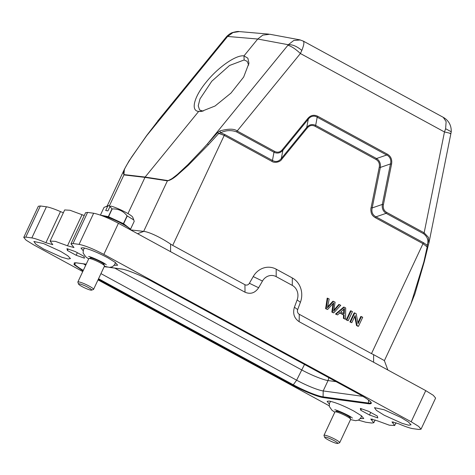 <?xml version="1.0" encoding="UTF-8"?>
<svg xmlns="http://www.w3.org/2000/svg" width="475" height="475" viewBox="0 0 475 475"><rect width="100%" height="100%" fill="white"/><g stroke="black" fill="none" stroke-linecap="round" stroke-linejoin="round"><path stroke-width="0.71" d="M339.423 304.552L333.682 311.226L335.107 302.201L333.497 301.328L327.465 307.842L329.163 298.965L327.192 298.14L325.613 308.673L327.584 309.498L333.759 302.842L332.458 312.152L331.853 312.075L333.141 312.776L333.747 312.859L340.765 305.282L338.817 304.469L333.978 310.05M327.798 298.223L326.218 308.756L325.613 308.673M326.218 308.756L327.584 309.498M333.011 303.697L331.853 312.075M332.458 312.152L333.747 312.859M333.497 301.328L332.892 301.245L327.714 306.773M344.197 313.868L340.777 312.01L344.488 308.512L344.197 313.868M344.244 307.183L343.639 307.099L335.516 314.07L337.541 314.925L339.934 312.776L344.149 315.073L343.544 314.99L343.431 318.381L345.557 319.289L345.687 307.966L344.244 307.183L336.122 314.153L335.516 314.07M336.122 314.153L337.541 314.925M339.328 312.692L343.544 314.99M344.149 315.073L344.037 318.464L343.431 318.381M344.037 318.464L345.557 319.289M343.793 309.308L343.603 313.548M351.102 310.911L350.497 310.834L346.245 319.912L348.187 320.72L352.438 311.642L351.102 310.911L346.851 319.996L346.245 319.912M346.851 319.996L348.187 320.72M361.439 316.546L358.103 323.671L356.149 313.66L354.172 312.829L349.921 321.913L351.803 322.691L355.146 315.554L357.099 325.577L356.493 325.494L357.865 326.236L358.471 326.319L362.722 317.241L360.834 316.463L357.912 322.703M354.777 312.912L350.526 321.991L349.921 321.913M350.526 321.991L351.803 322.691M354.73 316.445L356.493 325.494M357.099 325.577L358.471 326.319M248.716 65.081L247.16 61.37L244.138 59.963L229.532 65.485L211.761 81.255L199.969 98.937L198.229 105.818L199.571 109.921L203.062 111.209M130.863 230.042A17.349 2.387 -154.9 0 0 123.506 224.527A17.349 2.387 -154.9 0 0 100.783 215.264M103.734 215.882A14.173 1.947 25.1 0 1 122.336 223.452A14.173 1.947 25.1 0 1 127.811 227.163M110.188 206.453L108.828 205.693L104.055 207.338L100.409 215.122A16.631 2.286 25.1 0 1 100.409 215.122L108.347 216.648A16.631 2.286 25.1 0 1 108.538 216.719L123.429 223.63A16.631 2.286 25.1 0 1 123.613 223.731L130.566 229.116A16.631 2.286 25.1 0 1 130.56 229.146L130.227 229.081M107.742 206.108L105.693 210.478L107.926 210.912L109.974 206.536L111.993 208.863L108.347 216.648M130.566 229.116L134.211 221.332A16.631 2.286 -154.9 0 1 134.205 221.368L130.56 229.146M123.613 223.731L127.258 215.947L133.76 219.937L134.211 221.332M127.258 215.947A16.631 2.286 -154.9 0 0 127.169 215.893A16.631 2.286 -154.9 0 0 127.074 215.846L123.429 223.63M108.538 216.719L112.183 208.935C118.305 208.679 123.268 210.983 127.074 215.846M109.974 206.536L111.061 206.12A13.739 1.888 25.1 0 1 126.985 213.032A13.739 1.888 25.1 0 1 132.774 217.289L133.73 219.848M106.056 206.482L108.14 205.752A13.739 1.888 25.1 0 1 108.828 205.693M114.748 268.114L301.5 369.811A21.69 2.987 -154.9 0 0 328.041 380.558L336.086 381.657M362.924 396.358L323.184 390.937L323.089 396.857A24.344 3.349 25.1 0 1 293.301 384.792L296.637 380.19A21.69 2.987 -154.9 0 0 323.184 390.937L328.041 380.558L328.831 377.708M304.505 364.462L296.637 380.19L100.949 273.618M83.511 263.851A21.69 2.987 -154.9 0 0 85.714 265.228M109.784 267.389L121.268 268.957C126.623 269.574 141.33 275.53 152.006 281.402L359.219 394.244C370.88 400.847 374.116 404.041 368.927 403.821A0.867 0.784 -82.2 0 1 368.499 403.049L368.547 400.057M83.048 270.934L73.946 264.557L75.852 262.758A0.867 0.784 97.8 0 0 76.101 262.841L86.189 264.219M368.927 403.821L323.511 397.628C318.155 397.005 303.448 391.05 292.772 385.178A0.867 0.344 -61.4 0 0 293.301 384.792L98.551 278.742M369.503 415.013L360.762 410.252L360.329 408.411L368.636 411.326L377.376 416.082L377.803 417.929L369.503 415.013L370.702 412.448M360.762 410.252L361.445 408.803M77.342 252.694L76.143 255.253L67.403 250.497L66.969 248.657L75.276 251.572L84.016 256.328L84.449 258.174L76.143 255.253M68.085 249.048L67.403 250.497M43.617 249.037L35.809 244.156L33.885 241.466L43.581 243.574L60.574 251.346L67.794 255.787L70.454 258.59L68.109 259.023L61.649 257.183L43.617 249.037M384.204 415.233L376.396 410.353L374.472 407.663L384.168 409.777L401.161 417.549L408.387 421.984L411.047 424.793L408.696 425.226L402.236 423.385L384.204 415.233M83.107 250.658L80.993 248.051L83.024 247.76C89.146 248.989 97.405 252.332 107.801 257.788L115.318 262.443L117.657 265.222L114.297 265.264M329.24 403.97L327.121 401.363L329.157 401.072C335.273 402.301 343.532 405.644 353.928 411.107L361.445 415.756L363.785 418.534L360.424 418.576M358.447 420.149L365.708 422.216L371.765 423.041L373.777 422.744L370.779 419.021L377.293 420.797L389.346 425.196L394.66 425.517L391.988 421.919L398.875 423.848C405.151 426.562 409.836 428.165 412.935 428.658L418.992 429.483L421.01 429.186L418.689 426.419L411.172 421.764L425.754 390.634L373.599 362.235L373.611 354.647L384.346 360.578M63.359 212.758L60.485 211.601C54.221 208.899 49.537 207.296 46.425 206.797L40.369 205.972L38.35 206.269M130.839 229.942L143.747 231.384C149.132 231.919 160.74 237.435 170.59 244.091L170.578 251.673L118.423 223.274C108.027 217.817 99.768 214.474 93.652 213.239L79.07 244.37L73.013 243.544L71.001 243.841L73.993 247.558L67.486 245.789L55.432 241.389L50.118 241.062L52.79 244.667L45.903 242.731C39.627 240.018 34.942 238.42 31.843 237.928L25.787 237.102L23.75 237.387L26.083 240.16L33.606 244.821L82.745 271.575M84.235 215.531L70.039 210.271L64.719 209.95M93.652 213.239L87.596 212.414L85.601 212.723M435.593 398.056L433.271 395.295L425.754 390.634M79.07 244.37C85.191 245.605 93.444 248.947 103.841 254.398L411.172 421.764M98.01 279.894L329.157 405.769M157.267 121.57L226.035 37.276L227.656 36.45L227.151 36.053C229.176 34.176 230.898 33.042 232.293 32.621C235.879 31.617 238.207 31.273 239.275 31.588L232.993 32.549L227.656 36.45L257.735 39.027L243.978 55.89L247.861 58.193L248.953 63.199L243.663 77.063L230.963 93.1L215.062 106.008L201.269 111.477L198.681 111.411L145.13 177.062L124.076 174.598C121.636 172.277 127.264 164.202 131.682 156.976L146.716 135.624L155.408 124.254M268.743 34.117L239.275 31.588M302.89 41.022C304.511 41.367 304.16 44.502 301.833 50.421C296.845 46.271 292.339 44.371 288.307 44.721L293.746 40.5L300.348 39.959M303.305 41.099L299.743 39.829M451.226 131.753L445.615 128.725L446.126 121.624L443.27 117.337L303.317 41.105M445.615 128.725L444.475 131.973L300.396 53.509L301.833 50.421M269.865 34.253L262.794 35.114L257.735 39.027L288.307 44.721L287.897 45.273C291.317 46.188 295.486 48.931 300.396 53.509L237.185 130.993C234.217 128.618 228.445 128.6 219.883 130.94L220.649 132.804L224.829 134.52L272.448 160.449C275.755 162.29 278.724 161.631 281.354 158.478L306.749 127.353C309.314 124.521 312.283 123.862 315.655 125.376L376.527 158.525C379.567 160.502 380.837 163.471 380.344 167.426L372.18 207.937C371.278 212.034 372.548 215.003 375.992 216.838L423.611 242.767L427.061 245.213C428.854 240.766 427.684 236.936 423.546 233.706L424.151 232.815L428.503 237.417L428.83 243.372M449.968 133.534C452.164 133.778 450.336 133.261 444.475 131.973L424.151 232.815L386.739 212.438C383.942 210.775 382.832 208.175 383.402 204.648L391.566 164.142C392.308 159.547 390.878 156.204 387.273 154.126L317.805 116.298C313.975 114.439 310.632 115.176 307.782 118.518L282.387 149.643C280.113 152.255 277.519 152.831 274.598 151.371L273.992 152.255L236.574 131.89C231.177 129.924 225.868 130.227 220.649 132.804L218.767 133.445L217.603 132.602L219.883 130.94M282.387 149.643L282.898 150.29C280.327 153.122 277.358 153.781 273.986 152.261L272.448 160.449L271.842 161.346C273.921 163.085 279.941 162.563 281.865 159.125L281.342 158.466L282.898 150.29L308.287 119.16L306.749 127.353L307.254 127.995C309.528 125.37 312.122 124.794 315.05 126.267L315.655 125.388M307.782 118.518L308.299 119.172C310.478 116.102 314.313 115.241 317.193 117.2L315.655 125.376M317.805 116.298L317.199 117.188L386.668 155.022C389.922 156.417 391.572 160.253 390.48 163.922L380.344 167.426M387.273 154.126L386.668 155.034L376.527 158.525L375.921 159.416C378.759 161.084 379.869 163.679 379.258 167.206L380.338 167.426M391.566 164.142L390.48 163.922L382.316 204.428L372.18 207.937L371.094 207.717C370.47 208.899 371.165 213.293 371.557 213.631C372.02 215.074 373.297 216.44 375.387 217.728L375.992 216.826L386.133 213.334C383.088 211.357 381.817 208.388 382.316 204.428L383.402 204.648M386.739 212.438L386.133 213.334L423.546 233.706M428.426 244.72L424.205 261.974L414.942 293.823L410.822 304.232L423.843 261.962L427.179 246.947L427.672 247L427.179 246.947L427.061 245.213L428.414 244.714L428.967 242.778L451.25 131.759C451.381 125.293 448.727 120.484 443.276 117.325M202.392 111.132L198.681 111.411C190.392 110.883 194.002 96.799 206.328 81.961C218.251 67.076 236.301 54.625 243.978 55.89L244.138 59.963M156.726 122.324L155.509 124.129M217.603 132.602L202.677 149.174L187.904 164.647L177.436 174.414L172.188 178.505C168.803 180.417 167.259 181.088 167.544 180.53L145.13 177.062L127.965 213.596M224.829 134.52L224.224 135.411L218.767 133.445L208.454 144.667L188.237 165.353L177.507 174.931C173.417 178.487 170.026 180.458 167.348 180.844L144.934 177.377L123.88 174.913L124.408 169.254L129.004 161.001L146.532 135.713A1.449 0.499 36.7 0 1 146.716 135.624L227.181 36.991M124.408 169.254L107.148 206.097M208.454 144.667L207.438 143.907L287.897 45.273M427.179 246.947L422.999 243.663L371.492 353.626L299.262 314.296A3.758 3.408 -82.2 0 1 297.688 309.575L300.414 302.278A19.374 17.563 97.8 0 0 292.309 277.952L276.195 269.177A19.374 17.563 97.8 0 0 253.223 276.581L249.399 283.278A3.758 3.408 -82.2 0 1 244.94 284.715L172.71 245.379L224.224 135.411L271.842 161.346M249.399 283.278L258.643 287.743L262.473 281.046A11.566 10.486 -82.2 0 1 276.183 276.628L292.297 285.398A11.566 10.486 -82.2 0 1 297.136 299.927L294.411 307.218L297.688 309.575M258.643 287.743C255.051 293.039 250.509 294.53 245.017 292.214L244.94 284.715M170.59 244.091L172.71 245.379M299.262 314.296L299.161 321.694C294.173 318.309 292.588 313.482 294.411 307.218M373.611 354.647L371.492 353.626M299.25 321.747L373.599 362.235M170.578 251.673L244.934 292.167M88.938 258.548L90.452 258.014A7.517 1.033 25.1 0 1 100.771 262.004A7.517 1.033 25.1 0 1 103.942 264.332L104.5 265.834A8.675 1.193 -154.9 0 0 100.843 263.15A8.675 1.193 -154.9 0 0 88.938 258.548A8.675 1.193 -154.9 0 0 88.795 258.661L77.858 282.007A8.675 1.193 25.1 0 1 89.906 286.496A8.675 1.193 25.1 0 1 93.569 289.37A8.675 1.193 25.1 0 1 93.427 289.483L91.532 290.148A7.232 0.997 -154.9 0 0 88.599 287.654A7.232 0.997 -154.9 0 0 81.724 284.495A7.232 0.997 -154.9 0 0 78.565 284.074A7.232 0.997 -154.9 0 0 81.611 286.312A7.232 0.997 -154.9 0 0 91.532 290.148M93.569 289.37L104.506 266.024A8.675 1.193 -154.9 0 0 104.5 265.834M335.071 411.861L336.585 411.326A7.517 1.033 25.1 0 1 346.898 415.316A7.517 1.033 25.1 0 1 350.069 417.644L350.633 419.146A8.675 1.193 -154.9 0 0 346.976 416.462A8.675 1.193 -154.9 0 0 335.071 411.861A8.675 1.193 -154.9 0 0 334.923 411.973L323.986 435.32A8.675 1.193 25.1 0 1 336.039 439.808A8.675 1.193 25.1 0 1 339.702 442.682A8.675 1.193 25.1 0 1 339.554 442.795L337.66 443.46A7.232 0.997 -154.9 0 0 334.733 440.966A7.232 0.997 -154.9 0 0 327.851 437.808A7.232 0.997 -154.9 0 0 324.692 437.386A7.232 0.997 -154.9 0 0 327.744 439.624A7.232 0.997 -154.9 0 0 337.66 443.46M339.702 442.682L350.639 419.336A8.675 1.193 -154.9 0 0 350.633 419.146M324.692 437.386L323.992 435.504A8.675 1.193 25.1 0 1 323.986 435.32M78.565 284.074L77.864 282.192A8.675 1.193 25.1 0 1 77.858 282.007M333.575 304.083L332.969 304M335.107 309.528L334.501 309.445M359.219 394.244A0.867 0.344 118.6 0 1 359.171 394.226C369.954 399.956 372.067 403.584 370.993 402.485A24.344 3.349 25.1 0 1 368.499 403.049L323.089 396.857A0.867 0.784 -82.2 0 0 323.511 397.628M83.297 270.388A24.344 3.349 25.1 0 1 74.373 262.835M152.006 281.402A0.867 0.344 118.6 0 1 151.958 281.384L359.171 394.226A0.867 0.344 118.6 0 1 359.13 394.197M121.268 268.957A0.867 0.784 97.8 0 0 121.511 269.034C126.617 269.604 141.396 275.559 151.958 281.384M75.852 262.758L86.212 264.171M104.221 266.629L106.786 266.98M292.772 385.178L98.301 279.276M372.21 419.003L371.682 420.143M25.787 237.102L40.369 205.972M31.843 237.928L46.425 206.797M45.903 242.731L60.485 211.601M67.486 245.789L82.068 214.658M87.596 212.414L73.013 243.544M118.423 223.274L103.841 254.398M393.205 421.853L392.712 422.898M236.574 131.89L237.185 130.993L274.598 151.371M167.544 180.53L143.676 231.373M109.327 205.972L124.076 174.598M281.865 159.125L307.254 127.995M315.05 126.267L375.921 159.416M379.258 167.206L371.094 207.717M423.611 242.767L422.999 243.663L375.387 217.728M143.747 231.384L137.566 233.694M253.223 276.581L262.473 281.046M276.183 276.628L276.195 269.177M292.297 285.398L292.309 277.952M297.136 299.927L300.414 302.278M104.203 266.677L107.291 267.098M109.404 267.383L121.511 269.034M74.385 262.829L76.101 262.841M375.125 419.924L373.801 422.75M38.333 206.257L23.75 237.387M50.101 241.062L64.683 209.932M85.559 212.705L70.977 243.829M435.611 398.068L421.028 429.192M396.002 422.691L394.678 425.517M227.133 36.035L226.041 37.27M299.701 39.823L269.948 34.277M146.532 135.713L155.426 124.177M384.322 360.507L387.861 370.001M384.382 360.673L410.816 304.243M103.978 264.427L104.417 263.483M88.677 256.518L88.593 256.518C89.472 256.072 104.126 262.467 106.281 264.801M115.395 262.503L114.796 264.492L112.433 266.778L109.499 267.389L104.387 266.279M350.105 417.739L350.55 416.795M334.804 409.836L334.721 409.83C335.605 409.385 350.259 415.779 352.414 418.113M361.522 415.815L360.929 417.804L358.56 420.09L355.627 420.702L350.514 419.591M330.659 401.357L329.513 403.091L329.27 406.368L331.936 410.216L334.804 412.229M336.49 411.362L336.929 410.418M84.532 248.045L83.38 249.779L83.137 253.056L85.809 256.904L88.671 258.917M90.357 258.05L90.802 257.106"/></g></svg>
